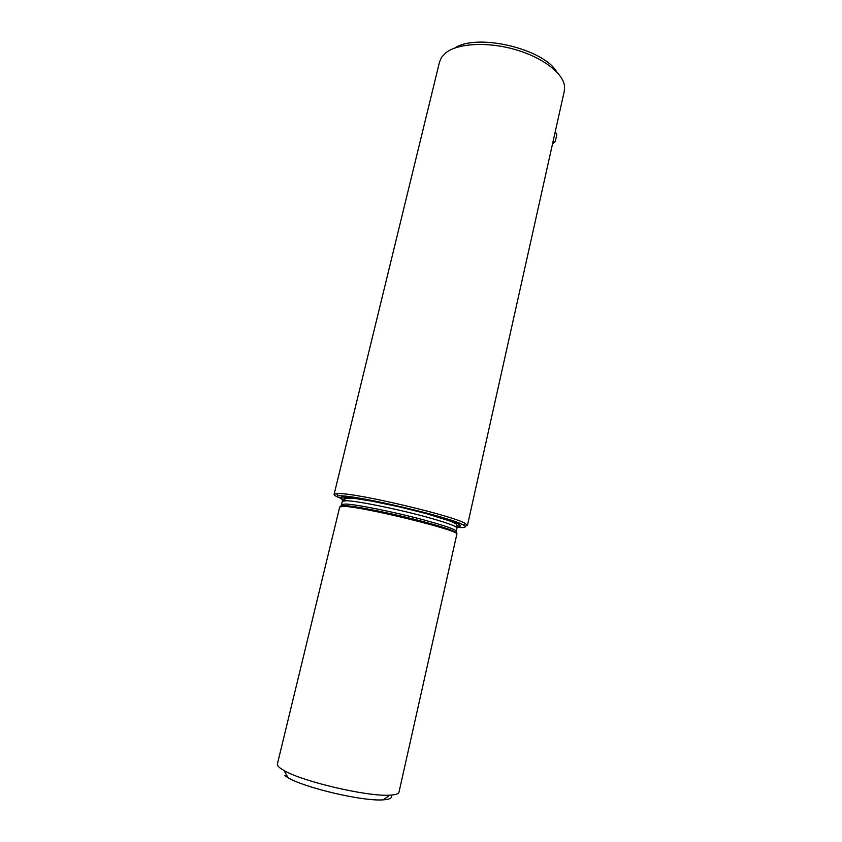 <?xml version="1.0" encoding="UTF-8"?>
<svg xmlns="http://www.w3.org/2000/svg" width="842" height="842" viewBox="0 0 842 842"><rect width="100%" height="100%" fill="white"/><g stroke="black" fill="none" stroke-linecap="round" stroke-linejoin="round"><path stroke-width="1.26" d="M552.752 142.887L555.288 141.519L556.794 134.688L555.278 131.562M555.288 141.519L552.541 143.824M454.775 48.047C476.898 32.975 543.637 48.647 556.783 71.98M284.828 775.671L288.048 777.724C304.825 787.912 363.291 801.521 383.121 799.847C390.214 799.405 392.814 797.816 390.909 795.09M280.481 768.293L284.038 770.525C302.552 781.629 368.049 796.869 389.878 795.153C395.508 794.869 398.54 793.88 398.982 792.206L456.848 534.165C461.9 530.986 363.618 506.716 343.841 506.389L339.736 506.916L277.407 763.915C277.102 765.094 278.123 766.546 280.481 768.293M347.314 500.758C338.516 497.759 334.106 495.633 334.095 494.391L336.547 493.58L337.831 495.812L339.894 495.801C358.418 495.517 452.596 517.841 463.353 525.019C467.205 527.25 465.131 528.029 457.132 527.334M336.547 493.58L338.663 493.559C357.618 493.149 454.575 516.135 465.489 523.587L467.447 525.419L465.058 526.229M460.227 526.124L457.195 525.85M334.095 494.391L439.556 61.866L441.524 57.34L445.85 52.762C457.795 43.331 487.044 41.584 514.557 49.373C542.09 57.109 562.909 72.886 564.508 85.968L564.34 90.904L467.447 525.419M340.684 506.442C340.252 505.737 341.589 505.463 344.683 505.61C355.419 505.958 394.309 513.82 423.494 521.661C446.449 527.902 457.353 531.797 456.217 533.354M341.336 505.716L341.547 504.6L345.599 504.032C356.261 504.337 394.761 512.094 423.652 519.882C444.902 525.661 455.775 529.46 456.259 531.291L455.975 532.439M341.547 504.6L342.336 501.337L346.399 500.716C357.082 500.927 395.572 508.642 424.442 516.462C445.671 522.272 456.522 526.124 456.995 528.018L456.259 531.291M344.767 500.695C335.874 496.738 340.242 496.001 357.871 498.496C375.311 501.148 403.981 507.389 426.473 513.473C455.733 521.661 465.984 525.997 457.227 526.471M383.121 799.847L389.878 795.153M288.048 777.724L284.038 770.525M342.336 501.337C342.02 500.706 342.768 499.674 344.599 498.222L354.45 498.39L372.238 501.211L399.003 506.81L426.073 513.567L450.165 521.082C457.732 524.45 455.533 523.829 456.911 525.019L456.995 528.018M463.353 525.019L465.489 523.587"/></g></svg>

